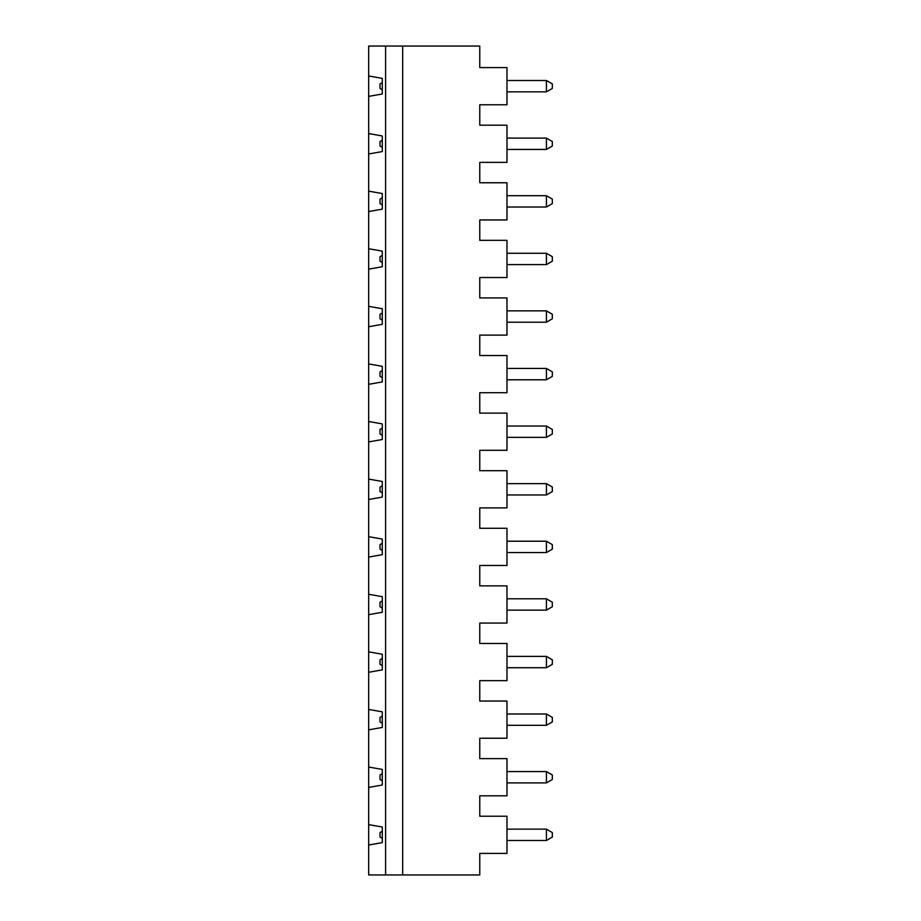 <?xml version="1.0" encoding="UTF-8"?>
<svg xmlns="http://www.w3.org/2000/svg" width="921" height="921" viewBox="0 0 921 921"><rect width="100%" height="100%" fill="white"/><g stroke="black" fill="none" stroke-linecap="round" stroke-linejoin="round"><path stroke-width="1.38" d="M382.284 838.398L380.016 837.085L380.016 832.549L382.284 831.249M506.976 829.153L546.429 829.153L552.324 832.549L552.324 837.085L546.429 840.493L546.429 829.153M368.676 845.018L368.676 824.617L382.284 827.012L382.284 842.623L368.676 845.018L368.676 874.95L385.6 874.95L385.6 46.05L479.772 46.05L479.772 67.59L506.976 67.59L506.976 104.775L479.772 104.775L479.772 125.175L506.976 125.175L506.976 162.361L479.772 162.361L479.772 182.761L506.976 182.761L506.976 219.946L479.772 219.946L479.772 240.346L506.976 240.346L506.976 277.532L479.772 277.532L479.772 297.944L506.976 297.944L506.976 335.117L479.772 335.117L479.772 355.529L506.976 355.529L506.976 392.714L479.772 392.714L479.772 413.115L506.976 413.115L506.976 450.3L479.772 450.3L479.772 470.7L506.976 470.7L506.976 507.885L479.772 507.885L479.772 528.286L506.976 528.286L506.976 565.471L479.772 565.471L479.772 585.883L506.976 585.883L506.976 623.057L479.772 623.057L479.772 643.468L506.976 643.468L506.976 680.654L479.772 680.654L479.772 701.054L506.976 701.054L506.976 738.239L479.772 738.239L479.772 758.639L506.976 758.639L506.976 795.825L479.772 795.825L479.772 816.225L506.976 816.225L506.976 853.41L479.772 853.41L479.772 874.95L402.684 874.95L402.684 46.05M368.676 75.983L382.284 78.377L382.284 93.988L368.676 96.383L368.676 46.05L385.6 46.05M368.676 133.568L382.284 135.963L382.284 151.574L368.676 153.968L368.676 96.383M368.676 191.154L382.284 193.548L382.284 209.159L368.676 211.554L368.676 153.968M368.676 248.739L382.284 251.134L382.284 266.745L368.676 269.151L368.676 211.554M368.676 306.325L382.284 308.731L382.284 324.33L368.676 326.736L368.676 269.151M368.676 363.922L382.284 366.316L382.284 381.927L368.676 384.322L368.676 326.736M368.676 421.507L382.284 423.902L382.284 439.513L368.676 441.907L368.676 384.322M368.676 479.093L382.284 481.487L382.284 497.098L368.676 499.493L368.676 441.907M368.676 536.678L382.284 539.073L382.284 554.684L368.676 557.078L368.676 499.493M368.676 594.264L382.284 596.67L382.284 612.269L368.676 614.675L368.676 557.078M368.676 651.849L382.284 654.255L382.284 669.866L368.676 672.261L368.676 614.675M368.676 709.446L382.284 711.841L382.284 727.452L368.676 729.846L368.676 672.261M368.676 767.032L382.284 769.426L382.284 785.037L368.676 787.432L368.676 729.846M368.676 824.617L368.676 787.432M382.284 780.812L380.016 779.5L380.016 774.964L382.284 773.652M552.324 774.964L552.324 779.5L546.429 782.896L546.429 771.568L552.324 774.964M385.6 874.95L402.684 874.95M382.284 723.215L380.016 721.914L380.016 717.378L382.284 716.066M546.429 725.311L546.429 713.982L552.324 717.378L552.324 721.914L546.429 725.311L506.976 725.311M506.976 713.982L546.429 713.982M546.429 840.493L506.976 840.493M382.284 492.873L380.016 491.561L380.016 487.025L382.284 485.712M546.429 91.847L546.429 80.507L552.324 83.915L552.324 88.451L546.429 91.847L506.976 91.847M382.284 320.105L380.016 318.793L380.016 314.268L382.284 312.956M506.976 598.8L546.429 598.8L552.324 602.207L552.324 606.732L546.429 610.139L506.976 610.139M552.324 433.975L546.429 437.371L546.429 426.043L552.324 429.439L552.324 433.975M546.429 207.018L546.429 195.689L552.324 199.086L552.324 203.622L546.429 207.018L506.976 207.018M382.284 377.691L380.016 376.39L380.016 371.854L382.284 370.541M382.284 89.751L380.016 88.451L380.016 83.915L382.284 82.602M546.429 264.615L546.429 253.275L552.324 256.671L552.324 261.207L546.429 264.615L506.976 264.615M382.284 550.459L380.016 549.146L380.016 544.61L382.284 543.309M546.429 149.432L546.429 138.104L552.324 141.5L552.324 146.036L546.429 149.432L506.976 149.432M506.976 138.104L546.429 138.104M382.284 204.934L380.016 203.622L380.016 199.086L382.284 197.785M506.976 426.043L546.429 426.043M382.284 147.348L380.016 146.036L380.016 141.5L382.284 140.188M506.976 310.861L546.429 310.861L552.324 314.268L552.324 318.793L546.429 322.2L506.976 322.2M546.429 379.786L546.429 368.446L552.324 371.854L552.324 376.39L546.429 379.786L506.976 379.786M546.429 552.554L546.429 541.214L552.324 544.61L552.324 549.146L546.429 552.554L506.976 552.554M546.429 494.957L546.429 483.629L552.324 487.025L552.324 491.561L546.429 494.957L506.976 494.957M506.976 483.629L546.429 483.629M382.284 262.52L380.016 261.207L380.016 256.671L382.284 255.37M382.284 435.288L380.016 433.975L380.016 429.439L382.284 428.127M546.429 667.725L546.429 656.385L552.324 659.793L552.324 664.329L546.429 667.725L506.976 667.725M506.976 656.385L546.429 656.385M382.284 665.63L380.016 664.329L380.016 659.793L382.284 658.48M506.976 771.568L546.429 771.568M546.429 782.896L506.976 782.896M506.976 368.446L546.429 368.446M506.976 253.275L546.429 253.275M506.976 541.214L546.429 541.214M546.429 322.2L546.429 310.861M382.284 608.044L380.016 606.732L380.016 602.207L382.284 600.895M506.976 80.507L546.429 80.507M506.976 195.689L546.429 195.689M546.429 437.371L506.976 437.371M546.429 610.139L546.429 598.8"/></g></svg>
